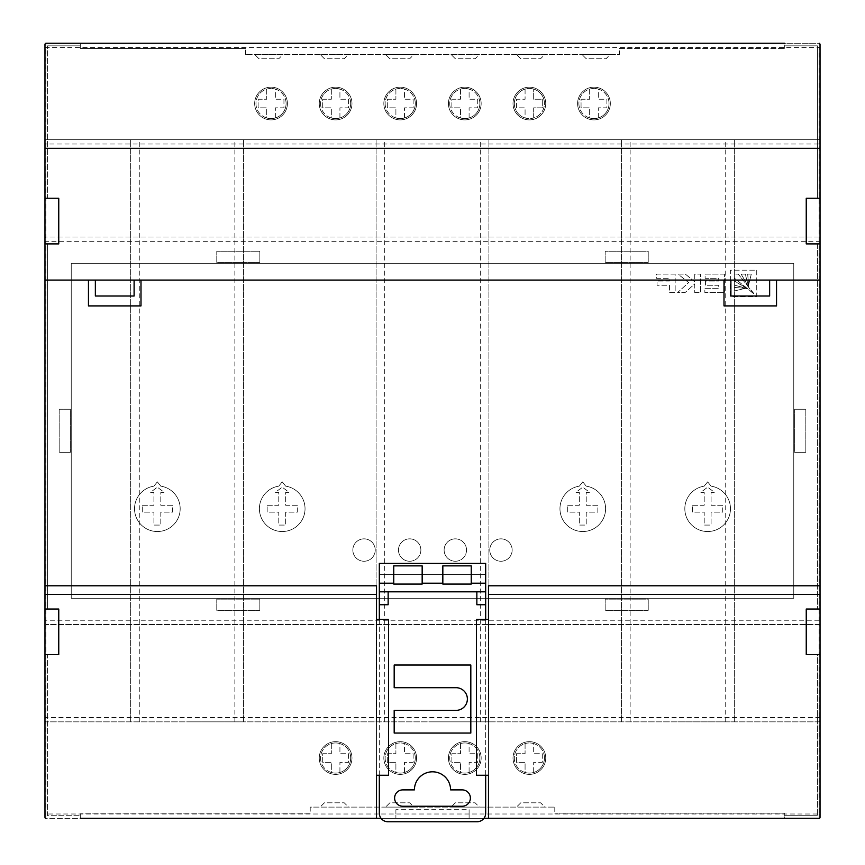 <?xml version="1.0" encoding="UTF-8"?>
<svg xmlns="http://www.w3.org/2000/svg" width="865" height="865" viewBox="0 0 865 865"><rect width="100%" height="100%" fill="white"/><g stroke="black" fill="none" stroke-linecap="round" stroke-linejoin="round"><path stroke-width="0.65" stroke-dasharray="4.33 3.24" d="M134.529 508.717A22.825 22.825 0 0 1 153.916 486.152L157.354 481.848L160.804 486.152A22.825 22.825 0 0 1 180.179 508.717A22.825 22.825 0 0 1 157.354 531.532A22.825 22.825 0 0 1 134.529 508.717A22.825 22.825 0 0 1 153.916 486.152L157.354 481.848L160.804 486.152A22.825 22.825 0 0 1 180.179 508.717A22.825 22.825 0 0 1 157.354 531.532A22.825 22.825 0 0 1 134.529 508.717M142.282 505.268L153.916 505.268L153.916 492.347L150.467 492.347L157.354 487.19L164.242 492.347L160.804 492.347L160.804 505.268L172.427 505.268L172.427 512.156L160.804 512.156L160.804 525.077L153.916 525.077L153.916 512.156L142.282 512.156L142.282 505.268L153.916 505.268L153.916 492.347L150.467 492.347L157.354 487.19L164.242 492.347L160.804 492.347L160.804 505.268L172.427 505.268L172.427 512.156L160.804 512.156L160.804 525.077L153.916 525.077L153.916 512.156L142.282 512.156L142.282 505.268M402.787 789.886A8.185 8.185 0 0 0 394.613 798.071A8.185 8.185 0 0 0 402.787 806.245L462.213 806.245A8.185 8.185 0 0 0 470.387 798.071A8.185 8.185 0 0 0 462.213 789.886L450.589 789.886A18.089 18.089 0 0 0 432.5 771.807A18.089 18.089 0 0 0 414.411 789.886L402.787 789.886M379.324 604.732L388.147 604.732L388.147 591.822L379.324 591.822M485.676 591.822L476.853 591.822L476.853 604.732L485.676 604.732M485.676 775.245L485.676 619.372M388.147 591.822L476.853 591.822M379.324 619.372L379.324 775.245M485.676 574.598L379.324 574.598L379.324 813.143A8.607 8.607 0 0 0 387.931 821.75L477.069 821.75A8.607 8.607 0 0 0 485.676 813.143L485.676 574.598L379.324 574.598L379.324 563.396L485.676 563.396L485.676 574.598M470.82 733.044L470.82 665.012L394.18 665.012L394.18 687.697L456.039 687.697A11.342 11.342 0 0 1 467.381 699.028A11.342 11.342 0 0 1 456.039 710.37L394.18 710.37L394.18 733.044L470.82 733.044M471.252 565.872L471.252 584.07L442.837 584.07L442.837 565.872M422.163 565.872L422.163 584.07L393.748 584.07L393.748 565.872M609.036 103.53A15.073 15.073 0 0 0 598.277 89.095L598.277 99.226L606.884 99.226L606.884 107.833L598.277 107.833L598.277 117.975A15.073 15.073 0 0 0 609.036 103.53A15.073 15.073 0 0 1 593.974 118.602A15.073 15.073 0 0 1 578.901 103.53A15.073 15.073 0 0 1 593.974 88.457A15.073 15.073 0 0 1 598.277 117.975A15.073 15.073 0 0 1 589.66 117.975L589.66 107.833L581.053 107.833L581.053 99.226L589.66 99.226L589.66 89.095A15.073 15.073 0 0 0 589.66 117.975L589.66 107.833L581.053 107.833L581.053 99.226L589.66 99.226L589.66 89.095A15.073 15.073 0 0 0 578.901 103.53M598.277 117.975L598.277 107.833L606.884 107.833L606.884 99.226L598.277 99.226L598.277 89.095A15.073 15.073 0 0 0 589.66 89.095M514.307 103.53A15.073 15.073 0 0 0 525.077 117.975L525.077 107.833L516.459 107.833L516.459 99.226L525.077 99.226L525.077 89.095A15.073 15.073 0 0 0 514.307 103.53A15.073 15.073 0 0 1 529.38 88.457A15.073 15.073 0 0 1 544.453 103.53A15.073 15.073 0 0 0 525.077 89.095A15.073 15.073 0 0 0 529.38 118.602A15.073 15.073 0 0 0 533.683 89.095L533.683 99.226L542.301 99.226L542.301 107.833L533.683 107.833L533.683 117.975A15.073 15.073 0 0 0 544.453 103.53M525.077 89.095L525.077 99.226L516.459 99.226L516.459 107.833L525.077 107.833L525.077 117.975A15.073 15.073 0 0 0 533.683 117.975L533.683 107.833L542.301 107.833L542.301 99.226L533.683 99.226L533.683 89.095M479.87 103.53A15.073 15.073 0 0 0 469.1 89.095L469.1 99.226L477.707 99.226L477.707 107.833L469.1 107.833L469.1 117.975A15.073 15.073 0 0 0 479.87 103.53A15.073 15.073 0 0 1 464.797 118.602A15.073 15.073 0 0 1 449.724 103.53A15.073 15.073 0 0 1 464.797 88.457A15.073 15.073 0 0 1 469.1 117.975A15.073 15.073 0 0 1 460.483 117.975L460.483 107.833L451.876 107.833L451.876 99.226L460.483 99.226L460.483 89.095A15.073 15.073 0 0 0 460.483 117.975L460.483 107.833L451.876 107.833L451.876 99.226L460.483 99.226L460.483 89.095A15.073 15.073 0 0 0 449.724 103.53M469.1 117.975L469.1 107.833L477.707 107.833L477.707 99.226L469.1 99.226L469.1 89.095A15.073 15.073 0 0 0 460.483 89.095M415.276 103.53A15.073 15.073 0 0 0 404.517 89.095L404.517 99.226L413.124 99.226L413.124 107.833L404.517 107.833L404.517 117.975A15.073 15.073 0 0 0 415.276 103.53A15.073 15.073 0 0 1 400.203 118.602A15.073 15.073 0 0 1 385.13 103.53A15.073 15.073 0 0 1 400.203 88.457A15.073 15.073 0 0 1 404.517 117.975A15.073 15.073 0 0 1 395.9 117.975L395.9 107.833L387.293 107.833L387.293 99.226L395.9 99.226L395.9 89.095A15.073 15.073 0 0 0 395.9 117.975L395.9 107.833L387.293 107.833L387.293 99.226L395.9 99.226L395.9 89.095A15.073 15.073 0 0 0 385.13 103.53M404.517 117.975L404.517 107.833L413.124 107.833L413.124 99.226L404.517 99.226L404.517 89.095A15.073 15.073 0 0 0 395.9 89.095M350.693 103.53A15.073 15.073 0 0 0 339.923 89.095L339.923 99.226L348.541 99.226L348.541 107.833L339.923 107.833L339.923 117.975A15.073 15.073 0 0 0 350.693 103.53A15.073 15.073 0 0 1 335.62 118.602A15.073 15.073 0 0 1 320.547 103.53A15.073 15.073 0 0 1 335.62 88.457A15.073 15.073 0 0 1 339.923 117.975A15.073 15.073 0 0 1 331.317 117.975L331.317 107.833L322.699 107.833L322.699 99.226L331.317 99.226L331.317 89.095A15.073 15.073 0 0 0 331.317 117.975L331.317 107.833L322.699 107.833L322.699 99.226L331.317 99.226L331.317 89.095A15.073 15.073 0 0 0 320.547 103.53M339.923 117.975L339.923 107.833L348.541 107.833L348.541 99.226L339.923 99.226L339.923 89.095A15.073 15.073 0 0 0 331.317 89.095M286.099 103.53A15.073 15.073 0 0 0 275.34 89.095L275.34 99.226L283.947 99.226L283.947 107.833L275.34 107.833L275.34 117.975A15.073 15.073 0 0 0 286.099 103.53A15.073 15.073 0 0 1 271.026 118.602A15.073 15.073 0 0 1 255.964 103.53A15.073 15.073 0 0 1 271.026 88.457A15.073 15.073 0 0 1 275.34 117.975A15.073 15.073 0 0 1 266.723 117.975L266.723 107.833L258.116 107.833L258.116 99.226L266.723 99.226L266.723 89.095A15.073 15.073 0 0 0 266.723 117.975L266.723 107.833L258.116 107.833L258.116 99.226L266.723 99.226L266.723 89.095A15.073 15.073 0 0 0 255.964 103.53M275.34 117.975L275.34 107.833L283.947 107.833L283.947 99.226L275.34 99.226L275.34 89.095A15.073 15.073 0 0 0 266.723 89.095M544.453 758.021A15.073 15.073 0 0 0 533.683 743.576L533.683 753.718L542.301 753.718L542.301 762.324L533.683 762.324L533.683 772.467A15.073 15.073 0 0 0 544.453 758.021A15.073 15.073 0 0 1 529.38 773.094A15.073 15.073 0 0 1 514.307 758.021A15.073 15.073 0 0 1 529.38 742.949A15.073 15.073 0 0 1 533.683 772.467A15.073 15.073 0 0 1 525.077 772.467L525.077 762.324L516.459 762.324L516.459 753.718L525.077 753.718L525.077 743.576A15.073 15.073 0 0 0 525.077 772.467L525.077 762.324L516.459 762.324L516.459 753.718L525.077 753.718L525.077 743.576A15.073 15.073 0 0 0 514.307 758.021M533.683 772.467L533.683 762.324L542.301 762.324L542.301 753.718L533.683 753.718L533.683 743.576A15.073 15.073 0 0 0 525.077 743.576M479.87 758.021A15.073 15.073 0 0 0 469.1 743.576L469.1 753.718L477.707 753.718L477.707 762.324L469.1 762.324L469.1 772.467A15.073 15.073 0 0 0 479.87 758.021A15.073 15.073 0 0 1 464.797 773.094A15.073 15.073 0 0 1 449.724 758.021A15.073 15.073 0 0 1 464.797 742.949A15.073 15.073 0 0 1 469.1 772.467A15.073 15.073 0 0 1 460.483 772.467L460.483 762.324L451.876 762.324L451.876 753.718L460.483 753.718L460.483 743.576A15.073 15.073 0 0 0 460.483 772.467L460.483 762.324L451.876 762.324L451.876 753.718L460.483 753.718L460.483 743.576A15.073 15.073 0 0 0 449.724 758.021M469.1 772.467L469.1 762.324L477.707 762.324L477.707 753.718L469.1 753.718L469.1 743.576A15.073 15.073 0 0 0 460.483 743.576M415.276 758.021A15.073 15.073 0 0 0 404.517 743.576L404.517 753.718L413.124 753.718L413.124 762.324L404.517 762.324L404.517 772.467A15.073 15.073 0 0 0 415.276 758.021A15.073 15.073 0 0 1 400.203 773.094A15.073 15.073 0 0 1 385.13 758.021A15.073 15.073 0 0 1 400.203 742.949A15.073 15.073 0 0 1 404.517 772.467A15.073 15.073 0 0 1 395.9 772.467L395.9 762.324L387.293 762.324L387.293 753.718L395.9 753.718L395.9 743.576A15.073 15.073 0 0 0 395.9 772.467L395.9 762.324L387.293 762.324L387.293 753.718L395.9 753.718L395.9 743.576A15.073 15.073 0 0 0 385.13 758.021M404.517 772.467L404.517 762.324L413.124 762.324L413.124 753.718L404.517 753.718L404.517 743.576A15.073 15.073 0 0 0 395.9 743.576M350.693 758.021A15.073 15.073 0 0 0 339.923 743.576L339.923 753.718L348.541 753.718L348.541 762.324L339.923 762.324L339.923 772.467A15.073 15.073 0 0 0 350.693 758.021A15.073 15.073 0 0 1 335.62 773.094A15.073 15.073 0 0 1 320.547 758.021A15.073 15.073 0 0 1 335.62 742.949A15.073 15.073 0 0 1 339.923 772.467A15.073 15.073 0 0 1 331.317 772.467L331.317 762.324L322.699 762.324L322.699 753.718L331.317 753.718L331.317 743.576A15.073 15.073 0 0 0 331.317 772.467L331.317 762.324L322.699 762.324L322.699 753.718L331.317 753.718L331.317 743.576A15.073 15.073 0 0 0 320.547 758.021M339.923 772.467L339.923 762.324L348.541 762.324L348.541 753.718L339.923 753.718L339.923 743.576A15.073 15.073 0 0 0 331.317 743.576M187.067 139.697L243.476 139.697L187.067 139.697M187.067 721.853L243.476 721.853L187.067 721.853M432.5 139.697L488.909 139.697L432.5 139.697M432.5 721.853L488.909 721.853L432.5 721.853M677.933 139.697L734.342 139.697L677.933 139.697M677.933 721.853L734.342 721.853L677.933 721.853M684.821 508.717A22.825 22.825 0 0 1 704.197 486.152L707.646 481.848L711.084 486.152A22.825 22.825 0 0 1 730.471 508.717A22.825 22.825 0 0 1 707.646 531.532A22.825 22.825 0 0 1 684.821 508.717A22.825 22.825 0 0 1 704.197 486.152L707.646 481.848L711.084 486.152A22.825 22.825 0 0 1 730.471 508.717A22.825 22.825 0 0 1 707.646 531.532A22.825 22.825 0 0 1 684.821 508.717M692.573 505.268L704.197 505.268L704.197 492.347L700.758 492.347L707.646 487.19L714.533 492.347L711.084 492.347L711.084 505.268L722.718 505.268L722.718 512.156L711.084 512.156L711.084 525.077L704.197 525.077L704.197 512.156L692.573 512.156L692.573 505.268L704.197 505.268L704.197 492.347L700.758 492.347L707.646 487.19L714.533 492.347L711.084 492.347L711.084 505.268L722.718 505.268L722.718 512.156L711.084 512.156L711.084 525.077L704.197 525.077L704.197 512.156L692.573 512.156L692.573 505.268M559.958 508.717A22.825 22.825 0 0 1 579.334 486.152L582.772 481.848L586.221 486.152A22.825 22.825 0 0 1 605.597 508.717A22.825 22.825 0 0 1 582.772 531.532A22.825 22.825 0 0 1 559.958 508.717A22.825 22.825 0 0 1 579.334 486.152L582.772 481.848L586.221 486.152A22.825 22.825 0 0 1 605.597 508.717A22.825 22.825 0 0 1 582.772 531.532A22.825 22.825 0 0 1 559.958 508.717M567.699 505.268L579.334 505.268L579.334 492.347L575.885 492.347L582.772 487.19L589.66 492.347L586.221 492.347L586.221 505.268L597.845 505.268L597.845 512.156L586.221 512.156L586.221 525.077L579.334 525.077L579.334 512.156L567.699 512.156L567.699 505.268L579.334 505.268L579.334 492.347L575.885 492.347L582.772 487.19L589.66 492.347L586.221 492.347L586.221 505.268L597.845 505.268L597.845 512.156L586.221 512.156L586.221 525.077L579.334 525.077L579.334 512.156L567.699 512.156L567.699 505.268M259.403 508.717A22.825 22.825 0 0 1 278.779 486.152L282.228 481.848L285.666 486.152A22.825 22.825 0 0 1 305.042 508.717A22.825 22.825 0 0 1 282.228 531.532A22.825 22.825 0 0 1 259.403 508.717A22.825 22.825 0 0 1 278.779 486.152L282.228 481.848L285.666 486.152A22.825 22.825 0 0 1 305.042 508.717A22.825 22.825 0 0 1 282.228 531.532A22.825 22.825 0 0 1 259.403 508.717M267.155 505.268L278.779 505.268L278.779 492.347L275.34 492.347L282.228 487.19L289.115 492.347L285.666 492.347L285.666 505.268L297.3 505.268L297.3 512.156L285.666 512.156L285.666 525.077L278.779 525.077L278.779 512.156L267.155 512.156L267.155 505.268L278.779 505.268L278.779 492.347L275.34 492.347L282.228 487.19L289.115 492.347L285.666 492.347L285.666 505.268L297.3 505.268L297.3 512.156L285.666 512.156L285.666 525.077L278.779 525.077L278.779 512.156L267.155 512.156L267.155 505.268M500.965 561.244A11.191 11.191 0 0 0 512.156 550.054A11.191 11.191 0 0 0 500.965 538.852A11.191 11.191 0 0 0 489.763 550.054A11.191 11.191 0 0 0 500.965 561.244M455.325 561.244A11.191 11.191 0 0 0 466.516 550.054A11.191 11.191 0 0 0 455.325 538.852A11.191 11.191 0 0 0 444.123 550.054A11.191 11.191 0 0 0 455.325 561.244M409.675 561.244A11.191 11.191 0 0 0 420.877 550.054A11.191 11.191 0 0 0 409.675 538.852A11.191 11.191 0 0 0 398.484 550.054A11.191 11.191 0 0 0 409.675 561.244M364.035 561.244A11.191 11.191 0 0 0 375.237 550.054A11.191 11.191 0 0 0 364.035 538.852A11.191 11.191 0 0 0 352.844 550.054A11.191 11.191 0 0 0 364.035 561.244M512.156 550.054A11.191 11.191 0 0 1 500.965 561.244A11.191 11.191 0 0 1 489.763 550.054A11.191 11.191 0 0 1 500.965 538.852A11.191 11.191 0 0 1 512.156 550.054A11.191 11.191 0 0 1 500.965 561.244A11.191 11.191 0 0 1 489.763 550.054A11.191 11.191 0 0 1 500.965 538.852A11.191 11.191 0 0 1 512.156 550.054M466.516 550.054A11.191 11.191 0 0 1 455.325 561.244A11.191 11.191 0 0 1 444.123 550.054A11.191 11.191 0 0 1 455.325 538.852A11.191 11.191 0 0 1 466.516 550.054A11.191 11.191 0 0 1 455.325 561.244A11.191 11.191 0 0 1 444.123 550.054A11.191 11.191 0 0 1 455.325 538.852A11.191 11.191 0 0 1 466.516 550.054M420.877 550.054A11.191 11.191 0 0 1 409.675 561.244A11.191 11.191 0 0 1 398.484 550.054A11.191 11.191 0 0 1 409.675 538.852A11.191 11.191 0 0 1 420.877 550.054A11.191 11.191 0 0 1 409.675 561.244A11.191 11.191 0 0 1 398.484 550.054A11.191 11.191 0 0 1 409.675 538.852A11.191 11.191 0 0 1 420.877 550.054M375.237 550.054A11.191 11.191 0 0 1 364.035 561.244A11.191 11.191 0 0 1 352.844 550.054A11.191 11.191 0 0 1 364.035 538.852A11.191 11.191 0 0 1 375.237 550.054A11.191 11.191 0 0 1 364.035 561.244A11.191 11.191 0 0 1 352.844 550.054A11.191 11.191 0 0 1 364.035 538.852A11.191 11.191 0 0 1 375.237 550.054M545.739 758.021A16.359 16.359 0 0 1 529.38 774.38A16.359 16.359 0 0 1 513.021 758.021A16.359 16.359 0 0 1 529.38 741.662A16.359 16.359 0 0 1 545.739 758.021A16.359 16.359 0 0 1 529.38 774.38A16.359 16.359 0 0 1 513.021 758.021A16.359 16.359 0 0 1 529.38 741.662A16.359 16.359 0 0 1 545.739 758.021M481.156 758.021A16.359 16.359 0 0 1 464.797 774.38A16.359 16.359 0 0 1 448.427 758.021A16.359 16.359 0 0 1 464.797 741.662A16.359 16.359 0 0 1 481.156 758.021A16.359 16.359 0 0 1 464.797 774.38A16.359 16.359 0 0 1 448.427 758.021A16.359 16.359 0 0 1 464.797 741.662A16.359 16.359 0 0 1 481.156 758.021M416.573 758.021A16.359 16.359 0 0 1 400.203 774.38A16.359 16.359 0 0 1 383.844 758.021A16.359 16.359 0 0 1 400.203 741.662A16.359 16.359 0 0 1 416.573 758.021A16.359 16.359 0 0 1 400.203 774.38A16.359 16.359 0 0 1 383.844 758.021A16.359 16.359 0 0 1 400.203 741.662A16.359 16.359 0 0 1 416.573 758.021M351.979 758.021A16.359 16.359 0 0 1 335.62 774.38A16.359 16.359 0 0 1 319.261 758.021A16.359 16.359 0 0 1 335.62 741.662A16.359 16.359 0 0 1 351.979 758.021A16.359 16.359 0 0 1 335.62 774.38A16.359 16.359 0 0 1 319.261 758.021A16.359 16.359 0 0 1 335.62 741.662A16.359 16.359 0 0 1 351.979 758.021M610.333 103.53A16.359 16.359 0 0 1 593.974 119.889A16.359 16.359 0 0 1 577.604 103.53A16.359 16.359 0 0 1 593.974 87.17A16.359 16.359 0 0 1 610.333 103.53A16.359 16.359 0 0 1 593.974 119.889A16.359 16.359 0 0 1 577.604 103.53A16.359 16.359 0 0 1 593.974 87.17A16.359 16.359 0 0 1 610.333 103.53M545.739 103.53A16.359 16.359 0 0 1 529.38 119.889A16.359 16.359 0 0 1 513.021 103.53A16.359 16.359 0 0 1 529.38 87.17A16.359 16.359 0 0 1 545.739 103.53A16.359 16.359 0 0 1 529.38 119.889A16.359 16.359 0 0 1 513.021 103.53A16.359 16.359 0 0 1 529.38 87.17A16.359 16.359 0 0 1 545.739 103.53M481.156 103.53A16.359 16.359 0 0 1 464.797 119.889A16.359 16.359 0 0 1 448.427 103.53A16.359 16.359 0 0 1 464.797 87.17A16.359 16.359 0 0 1 481.156 103.53A16.359 16.359 0 0 1 464.797 119.889A16.359 16.359 0 0 1 448.427 103.53A16.359 16.359 0 0 1 464.797 87.17A16.359 16.359 0 0 1 481.156 103.53M416.573 103.53A16.359 16.359 0 0 1 400.203 119.889A16.359 16.359 0 0 1 383.844 103.53A16.359 16.359 0 0 1 400.203 87.17A16.359 16.359 0 0 1 416.573 103.53A16.359 16.359 0 0 1 400.203 119.889A16.359 16.359 0 0 1 383.844 103.53A16.359 16.359 0 0 1 400.203 87.17A16.359 16.359 0 0 1 416.573 103.53M351.979 103.53A16.359 16.359 0 0 1 335.62 119.889A16.359 16.359 0 0 1 319.261 103.53A16.359 16.359 0 0 1 335.62 87.17A16.359 16.359 0 0 1 351.979 103.53A16.359 16.359 0 0 1 335.62 119.889A16.359 16.359 0 0 1 319.261 103.53A16.359 16.359 0 0 1 335.62 87.17A16.359 16.359 0 0 1 351.979 103.53M287.396 103.53A16.359 16.359 0 0 1 271.026 119.889A16.359 16.359 0 0 1 254.667 103.53A16.359 16.359 0 0 1 271.026 87.17A16.359 16.359 0 0 1 287.396 103.53A16.359 16.359 0 0 1 271.026 119.889A16.359 16.359 0 0 1 254.667 103.53A16.359 16.359 0 0 1 271.026 87.17A16.359 16.359 0 0 1 287.396 103.53M381.043 818.301L483.957 818.301M820.031 620.237L820.031 44.115A0.865 0.865 0 0 0 819.166 43.25L45.834 43.25A0.865 0.865 0 0 0 44.969 44.115A0.865 0.865 0 0 1 45.834 43.25L819.166 43.25A0.865 0.865 0 0 1 820.031 44.115L820.031 243.908L806.245 243.908L806.245 198.258L806.245 243.908L817.447 243.908L817.447 609.036L817.447 243.908L820.031 243.908L820.031 654.686L806.245 654.686L806.245 609.036L806.245 654.686L817.447 654.686L817.447 815.717L817.447 654.686L820.031 654.686L820.031 817.447L820.031 620.237L45.834 620.237L45.834 241.324L819.166 241.324L819.166 624.541L45.834 624.541L819.166 624.541L819.166 721.853L45.834 721.853L819.166 721.853L819.166 813.997L45.834 813.997L45.834 818.301L819.166 818.301A0.865 0.865 0 0 0 820.031 817.447A0.865 0.865 0 0 1 819.166 818.301L45.834 818.301A0.865 0.865 0 0 1 44.969 817.447A0.865 0.865 0 0 0 45.834 818.301A0.865 0.865 0 0 1 44.969 817.447L44.969 243.908L44.969 654.686L47.553 654.686L47.553 815.717L80.283 815.717L47.553 815.717L47.553 654.686L58.755 654.686L58.755 609.036L47.553 609.036L47.553 243.908L47.553 609.036L44.969 609.036L58.755 609.036L58.755 654.686L44.969 654.686L58.755 654.686L58.755 609.036L44.969 609.036M395.9 809.694L395.9 818.301L395.9 809.694L469.1 809.694L469.1 818.301L469.1 809.694M488.476 775.245L488.476 619.372L476.42 619.372L476.42 775.245L488.476 775.245L488.476 585.789M820.031 280.076L44.969 280.076M376.524 585.789L376.524 775.245L376.524 619.372L388.58 619.372L388.58 775.245L376.524 775.245M694.757 292.586L700.499 292.586L700.499 274.129L694.757 274.129L694.757 281.817L685.372 274.129L678.074 274.129L688.616 282.563L677.576 292.586L685.069 292.586L694.757 283.871L694.757 292.586L700.499 292.586L700.499 274.129L694.757 274.129L694.757 281.817L685.372 274.129L678.074 274.129L688.616 282.563L677.576 292.586L685.069 292.586L694.757 283.871L694.757 292.586M71.233 598.277L71.233 263.284L793.767 263.284L793.767 598.277L71.233 598.277L71.233 263.284L793.767 263.284L793.767 598.277L71.233 598.277M756.734 270.172L756.734 296.544L730.363 296.544L730.363 270.172L756.734 270.172L756.734 296.544L730.363 296.544L730.363 270.172L756.734 270.172M675.165 274.129L656.513 274.129L656.513 278.314L669.445 278.314L669.445 281.049L657.032 281.049L657.032 285.266L669.445 285.266L669.445 292.586L675.165 292.586L675.165 274.129L656.513 274.129L656.513 278.314L669.445 278.314L669.445 281.049L657.032 281.049L657.032 285.266L669.445 285.266L669.445 292.586L675.165 292.586L675.165 274.129M724.427 274.129L705.105 274.129L705.105 278.314L718.761 278.314L718.761 281.049L705.429 281.049L705.429 285.266L718.761 285.266L718.761 288.294L704.856 288.294L704.856 292.586L724.427 292.586L724.427 274.129L705.105 274.129L705.105 278.314L718.761 278.314L718.761 281.049L705.429 281.049L705.429 285.266L718.761 285.266L718.761 288.294L704.856 288.294L704.856 292.586L724.427 292.586L724.427 274.129M310.211 813.143L80.283 813.143L310.211 813.143L310.211 807.11L554.789 807.11L310.211 807.11L310.211 813.143M44.969 47.553L819.166 47.553L819.166 139.697L45.834 139.697L45.834 43.25A0.865 0.865 0 0 0 44.969 44.115L44.969 817.447A0.865 0.865 0 0 0 45.834 818.301M80.283 818.301L80.283 813.143L80.283 818.301L784.717 818.301L784.717 815.717L817.447 815.717L784.717 815.717L784.717 813.143L554.789 813.143L784.717 813.143L784.717 818.301M44.969 198.258L58.755 198.258L58.755 243.908L44.969 243.908L44.969 198.258L44.969 243.908L58.755 243.908L58.755 198.258L47.553 198.258L47.553 45.834L47.553 198.258L44.969 198.258L58.755 198.258L58.755 243.908L44.969 243.908M80.283 43.25L80.283 48.418L245.628 48.418L80.283 48.418L80.283 45.834L47.553 45.834L80.283 45.834L80.283 43.25L784.717 43.25L784.717 45.834L817.447 45.834L817.447 198.258L817.447 45.834L784.717 45.834L784.717 48.418L784.717 43.25M769.645 296.003L769.645 280.076L730.893 280.076L730.893 296.003M554.789 807.11L554.789 813.143L554.789 807.11M820.031 813.997L819.166 813.997L819.166 818.301A0.865 0.865 0 0 0 820.031 817.447L820.031 198.258L806.245 198.258L820.031 198.258L820.031 148.315M619.372 48.418L784.717 48.418L619.372 48.418L619.372 54.441L245.628 54.441L619.372 54.441L619.372 48.418M245.628 54.441L245.628 48.418L245.628 54.441M820.031 609.036L806.245 609.036L820.031 609.036L806.245 609.036L806.245 654.686L820.031 654.686M805.823 452.309L794.621 452.309L794.621 409.253L805.823 409.253L805.823 452.309L794.621 452.309L794.621 409.253L805.823 409.253L805.823 452.309M259.835 610.333L216.78 610.333L216.78 599.142L259.835 599.142L259.835 610.333L216.78 610.333L216.78 599.142L259.835 599.142L259.835 610.333M59.177 409.253L70.379 409.253L70.379 452.309L59.177 452.309L59.177 409.253L70.379 409.253L70.379 452.309L59.177 452.309L59.177 409.253M648.22 262.419L605.165 262.419L605.165 251.228L648.22 251.228L648.22 262.419L605.165 262.419L605.165 251.228L648.22 251.228L648.22 262.419M259.835 262.419L216.78 262.419L216.78 251.228L259.835 251.228L259.835 262.419L216.78 262.419L216.78 251.228L259.835 251.228L259.835 262.419M648.22 610.333L605.165 610.333L605.165 599.142L648.22 599.142L648.22 610.333L605.165 610.333L605.165 599.142L648.22 599.142L648.22 610.333M820.031 241.324L819.166 241.324L819.166 237.01A0.865 0.865 0 0 1 820.031 237.875L819.166 237.01L45.834 237.01L45.834 144.012L819.166 144.012L819.166 237.01L45.834 237.01L44.969 237.875A0.865 0.865 0 0 1 45.834 237.01L45.834 241.324L44.969 241.324M820.031 144.012L819.166 144.012L819.166 139.697A0.865 0.865 0 0 1 820.031 140.562L819.166 139.697L45.834 139.697L44.969 140.562A0.865 0.865 0 0 1 45.834 139.697L45.834 144.012L44.969 144.012M95.355 296.003L95.355 280.076L134.107 280.076L134.107 296.003M820.031 243.908L806.245 243.908L806.245 198.258L820.031 198.258M724.005 280.076L724.005 305.907L776.543 305.907L776.543 280.076M88.457 280.076L88.457 305.907L140.995 305.907L140.995 280.076M283.082 54.441L254.667 54.441L283.082 54.441L278.779 58.755L258.97 58.755L254.667 54.441L258.97 58.755L278.779 58.755L283.082 54.441M479.437 54.441L451.011 54.441L479.437 54.441L475.123 58.755L455.325 58.755L451.011 54.441L455.325 58.755L475.123 58.755L479.437 54.441M544.885 54.441L516.459 54.441L544.885 54.441L540.582 58.755L520.773 58.755L516.459 54.441L520.773 58.755L540.582 58.755L544.885 54.441M348.541 54.441L320.115 54.441L348.541 54.441L344.227 58.755L324.418 58.755L320.115 54.441L324.418 58.755L344.227 58.755L348.541 54.441M413.989 54.441L385.563 54.441L413.989 54.441L409.675 58.755L389.877 58.755L385.563 54.441L389.877 58.755L409.675 58.755L413.989 54.441M610.333 54.441L581.918 54.441L610.333 54.441L606.03 58.755L586.221 58.755L581.918 54.441L586.221 58.755L606.03 58.755L610.333 54.441M348.541 807.11L320.115 807.11L348.541 807.11L344.227 802.807L324.418 802.807L320.115 807.11L324.418 802.807L344.227 802.807L348.541 807.11M413.989 807.11L385.563 807.11L413.989 807.11L409.675 802.807L389.877 802.807L385.563 807.11L389.877 802.807L409.675 802.807L413.989 807.11M479.437 807.11L451.011 807.11L479.437 807.11L475.123 802.807L455.325 802.807L451.011 807.11L455.325 802.807L475.123 802.807L479.437 807.11M544.885 807.11L516.459 807.11L544.885 807.11L540.582 802.807L520.773 802.807L516.459 807.11L520.773 802.807L540.582 802.807L544.885 807.11M820.031 717.55L45.834 717.55L45.834 624.541L44.969 623.676A0.865 0.865 0 0 0 45.834 624.541L45.834 620.237L44.969 620.237M44.969 813.997L45.834 813.997L45.834 721.853L44.969 720.988A0.865 0.865 0 0 0 45.834 721.853L45.834 717.55L44.969 717.55M819.166 43.25A0.865 0.865 0 0 1 820.031 44.115A0.865 0.865 0 0 0 819.166 43.25L819.166 47.553L820.031 47.553M819.166 624.541A0.865 0.865 0 0 0 820.031 623.676L819.166 624.541M819.166 721.853A0.865 0.865 0 0 0 820.031 720.988L819.166 721.853M747.209 288.834L734.309 280.941L734.309 285.028L747.447 288.596L734.309 280.941L734.309 285.028L747.209 288.834M745.208 288.348L734.309 287.418L734.309 291.008L745.208 288.348L734.309 287.418L734.309 291.008L745.208 288.348M751.285 274.129L747.684 274.129L748.603 284.953L751.285 274.129L747.684 274.129L748.603 284.953L751.285 274.129M748.82 287.223L745.241 274.129L741.154 274.129L748.82 287.223L745.241 274.129L741.154 274.129L748.82 287.223M753.674 293.7L734.309 278.098L734.309 274.129L738.288 274.129L754.096 293.862L734.309 278.098L734.309 274.129L738.288 274.129L753.674 293.7M44.969 44.115A0.865 0.865 0 0 1 45.834 43.25M44.969 140.562A0.865 0.865 0 0 1 45.834 139.697M44.969 237.875A0.865 0.865 0 0 1 45.834 237.01M819.166 139.697A0.865 0.865 0 0 1 820.031 140.562M819.166 237.01A0.865 0.865 0 0 1 820.031 237.875M820.031 817.447A0.865 0.865 0 0 1 819.166 818.301M139.276 721.853L139.276 139.697M243.476 721.853L243.476 139.697L243.476 721.853M130.658 721.853L130.658 139.697L130.658 721.853M234.858 721.853L234.858 139.697M384.709 721.853L384.709 139.697M488.909 721.853L488.909 139.697L488.909 721.853M376.091 721.853L376.091 139.697L376.091 721.853M480.291 721.853L480.291 139.697M630.142 721.853L630.142 139.697M734.342 721.853L734.342 139.697L734.342 721.853M621.524 721.853L621.524 139.697L621.524 721.853M725.724 721.853L725.724 139.697"/><path stroke-width="1.3" d="M402.787 789.886A8.185 8.185 0 0 0 394.613 798.071A8.185 8.185 0 0 0 402.787 806.245L462.213 806.245A8.185 8.185 0 0 0 470.387 798.071A8.185 8.185 0 0 0 462.213 789.886L450.589 789.886A18.089 18.089 0 0 0 432.5 771.807A18.089 18.089 0 0 0 414.411 789.886L402.787 789.886M379.324 583.205L379.324 563.396L485.676 563.396L485.676 583.205L471.252 583.205L471.252 565.872L442.837 565.872L442.837 583.205L422.163 583.205L422.163 565.872L393.748 565.872L393.748 583.205L379.324 583.205L379.324 619.372M393.748 583.205L393.748 584.07L422.163 584.07L422.163 583.205M485.676 583.205L485.676 591.822L379.324 591.822M442.837 583.205L442.837 584.07L471.252 584.07L471.252 583.205M388.147 591.822L388.147 604.732L379.324 604.732M485.676 591.822L485.676 604.732L476.853 604.732L476.853 591.822M470.82 665.012L394.18 665.012L394.18 687.697L456.039 687.697A11.342 11.342 0 0 1 467.381 699.028A11.342 11.342 0 0 1 456.039 710.37L394.18 710.37L394.18 733.044L470.82 733.044L470.82 665.012M379.324 775.245L379.324 813.143A8.607 8.607 0 0 0 387.931 821.75L477.069 821.75A8.607 8.607 0 0 0 485.676 813.143L485.676 775.245M485.676 619.372L485.676 604.732M784.717 43.25L45.834 43.25L44.969 44.115L44.969 594.396L376.524 594.396L376.524 619.372L388.58 619.372L388.58 775.245L376.524 775.245L376.524 818.301L381.043 818.301M376.524 775.245L376.524 818.301L80.283 818.301M819.166 818.301L488.476 818.301L488.476 775.245L476.42 775.245L476.42 619.372L488.476 619.372L488.476 594.396L820.031 594.396L820.031 609.036L806.245 609.036L806.245 654.686L820.031 654.686L820.031 817.447A0.865 0.865 0 0 1 819.166 818.301L784.717 818.301M483.957 818.301L488.476 818.301L488.476 775.245M44.969 148.315L820.031 148.315L820.031 44.115L820.031 198.258L806.245 198.258L806.245 243.908L820.031 243.908L820.031 585.789L488.476 585.789L488.476 594.396M724.005 280.076L724.005 305.907L776.543 305.907L776.543 280.076M88.457 280.076L88.457 305.907L140.995 305.907L140.995 280.076M376.524 594.396L376.524 585.789L44.969 585.789M820.031 585.789L820.031 594.396M44.969 594.396L44.969 817.447A0.865 0.865 0 0 0 45.834 818.301M45.834 43.25L80.283 43.25M820.031 280.076L769.645 280.076L769.645 296.003L730.893 296.003L730.893 280.076L44.969 280.076M769.645 280.076L730.893 280.076M44.969 609.036L58.755 609.036L58.755 654.686L44.969 654.686L44.969 817.447M44.969 198.258L58.755 198.258L58.755 243.908L44.969 243.908M820.031 44.115L819.166 43.25M95.355 280.076L95.355 296.003L134.107 296.003L134.107 280.076M820.031 654.686L820.031 609.036M820.031 243.908L820.031 198.258"/></g></svg>
